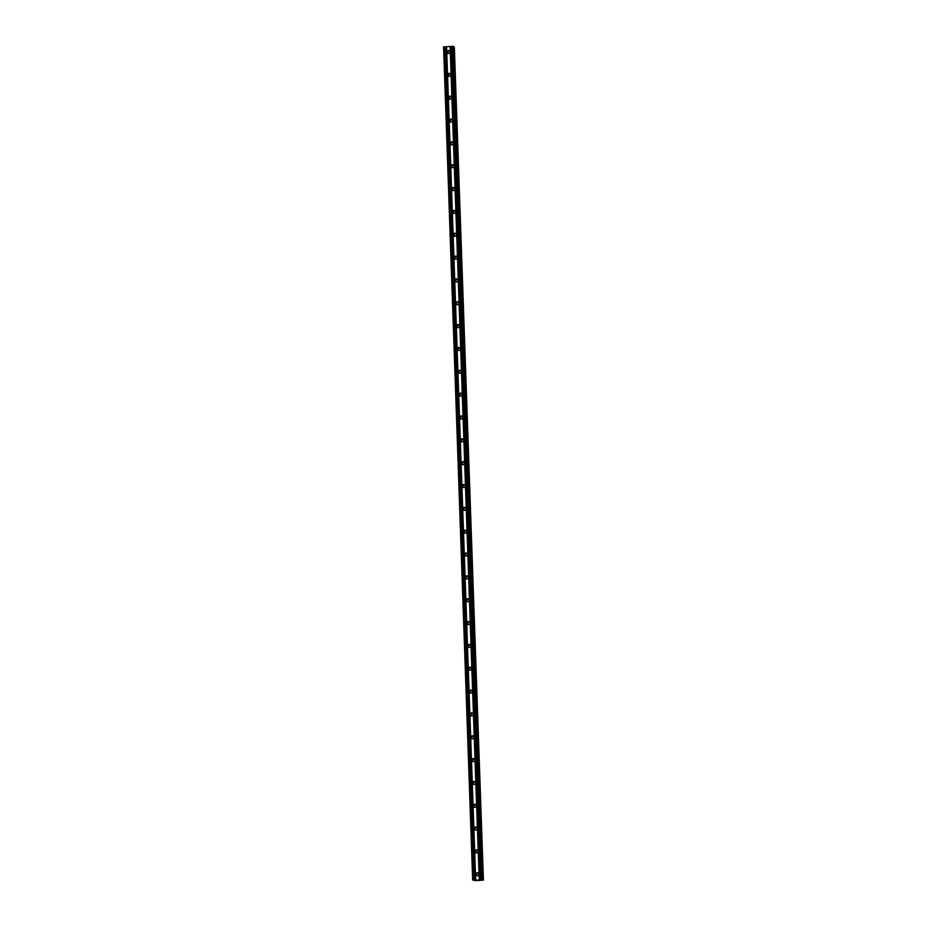 <?xml version="1.0" encoding="UTF-8"?>
<svg xmlns="http://www.w3.org/2000/svg" width="927" height="927" viewBox="0 0 927 927"><rect width="100%" height="100%" fill="white"/><g stroke="black" fill="none" stroke-linecap="round" stroke-linejoin="round"><path stroke-width="1.39" d="M475.748 874.393A1.53 1.506 116.7 0 1 477.938 872.944A1.53 1.506 116.7 0 1 478.761 874.231A1.53 1.506 116.7 0 1 476.571 875.679A1.53 1.506 116.7 0 1 475.748 874.393M476.999 875.818A1.53 1.506 116.7 0 1 478.32 873.211M474.948 851.554A1.53 1.506 116.7 0 1 477.15 850.105A1.53 1.506 116.7 0 1 477.961 851.392A1.53 1.506 116.7 0 1 475.771 852.84A1.53 1.506 116.7 0 1 474.948 851.554M476.211 852.979A1.53 1.506 116.7 0 1 477.521 850.372M474.149 828.703A1.53 1.506 116.7 0 1 476.351 827.266A1.53 1.506 116.7 0 1 477.162 828.553A1.53 1.506 116.7 0 1 474.972 830.001A1.53 1.506 116.7 0 1 474.149 828.703M475.412 830.14A1.53 1.506 116.7 0 1 476.721 827.533M473.361 805.864A1.53 1.506 116.7 0 1 475.551 804.416A1.53 1.506 116.7 0 1 476.374 805.714A1.53 1.506 116.7 0 1 474.172 807.15A1.53 1.506 116.7 0 1 473.361 805.864M474.612 807.301A1.53 1.506 116.7 0 1 475.922 804.694M472.561 783.025A1.53 1.506 116.7 0 1 474.751 781.577A1.53 1.506 116.7 0 1 475.574 782.863A1.53 1.506 116.7 0 1 473.373 784.312A1.53 1.506 116.7 0 1 472.561 783.025M473.813 784.451A1.53 1.506 116.7 0 1 475.122 781.843M471.762 760.186A1.53 1.506 116.7 0 1 473.952 758.738A1.53 1.506 116.7 0 1 474.775 760.024A1.53 1.506 116.7 0 1 472.573 761.473A1.53 1.506 116.7 0 1 471.762 760.186M473.013 761.612A1.53 1.506 116.7 0 1 474.323 759.004M470.962 737.347A1.53 1.506 116.7 0 1 473.152 735.899A1.53 1.506 116.7 0 1 473.975 737.185A1.53 1.506 116.7 0 1 471.785 738.634A1.53 1.506 116.7 0 1 470.962 737.347M472.214 738.773A1.53 1.506 116.7 0 1 473.535 736.165M470.163 714.497A1.53 1.506 116.7 0 1 472.364 713.06A1.53 1.506 116.7 0 1 473.176 714.346A1.53 1.506 116.7 0 1 470.986 715.795A1.53 1.506 116.7 0 1 470.163 714.497M471.426 715.934A1.53 1.506 116.7 0 1 472.735 713.327M469.363 691.658A1.53 1.506 116.7 0 1 471.565 690.209A1.53 1.506 116.7 0 1 472.376 691.507A1.53 1.506 116.7 0 1 470.186 692.944A1.53 1.506 116.7 0 1 469.363 691.658M470.626 693.083A1.53 1.506 116.7 0 1 471.936 690.488M468.575 668.819A1.53 1.506 116.7 0 1 470.765 667.37A1.53 1.506 116.7 0 1 471.576 668.657A1.53 1.506 116.7 0 1 469.386 670.105A1.53 1.506 116.7 0 1 468.575 668.819M469.827 670.244A1.53 1.506 116.7 0 1 471.136 667.637M467.776 645.98A1.53 1.506 116.7 0 1 469.966 644.532A1.53 1.506 116.7 0 1 470.789 645.818A1.53 1.506 116.7 0 1 468.587 647.266A1.53 1.506 116.7 0 1 467.776 645.98M469.027 647.405A1.53 1.506 116.7 0 1 470.337 644.798M466.976 623.141A1.53 1.506 116.7 0 1 469.166 621.693A1.53 1.506 116.7 0 1 469.989 622.979A1.53 1.506 116.7 0 1 467.787 624.427A1.53 1.506 116.7 0 1 466.976 623.141M468.228 624.566A1.53 1.506 116.7 0 1 469.537 621.959M466.177 600.29A1.53 1.506 116.7 0 1 468.367 598.854A1.53 1.506 116.7 0 1 469.189 600.14A1.53 1.506 116.7 0 1 466.999 601.588A1.53 1.506 116.7 0 1 466.177 600.29M467.428 601.727A1.53 1.506 116.7 0 1 468.749 599.12M465.377 577.451A1.53 1.506 116.7 0 1 467.579 576.003A1.53 1.506 116.7 0 1 468.39 577.301A1.53 1.506 116.7 0 1 466.2 578.738A1.53 1.506 116.7 0 1 465.377 577.451M466.64 578.877A1.53 1.506 116.7 0 1 467.95 576.27M464.578 554.613A1.53 1.506 116.7 0 1 466.779 553.164A1.53 1.506 116.7 0 1 467.59 554.45A1.53 1.506 116.7 0 1 465.4 555.899A1.53 1.506 116.7 0 1 464.578 554.613M465.841 556.038A1.53 1.506 116.7 0 1 467.15 553.431M463.79 531.774A1.53 1.506 116.7 0 1 465.98 530.325A1.53 1.506 116.7 0 1 466.791 531.611A1.53 1.506 116.7 0 1 464.601 533.06A1.53 1.506 116.7 0 1 463.79 531.774M465.041 533.199A1.53 1.506 116.7 0 1 466.351 530.592M462.99 508.923A1.53 1.506 116.7 0 1 465.18 507.486A1.53 1.506 116.7 0 1 466.003 508.772A1.53 1.506 116.7 0 1 463.801 510.221A1.53 1.506 116.7 0 1 462.99 508.923M464.242 510.36A1.53 1.506 116.7 0 1 465.551 507.753M462.191 486.084A1.53 1.506 116.7 0 1 464.381 484.647A1.53 1.506 116.7 0 1 465.203 485.933A1.53 1.506 116.7 0 1 463.002 487.382A1.53 1.506 116.7 0 1 462.191 486.084M463.442 487.521A1.53 1.506 116.7 0 1 464.751 484.914M461.391 463.245A1.53 1.506 116.7 0 1 463.581 461.797A1.53 1.506 116.7 0 1 464.404 463.094A1.53 1.506 116.7 0 1 462.214 464.531A1.53 1.506 116.7 0 1 461.391 463.245M462.643 464.67A1.53 1.506 116.7 0 1 463.963 462.063M460.592 440.406A1.53 1.506 116.7 0 1 462.793 438.958A1.53 1.506 116.7 0 1 463.604 440.244A1.53 1.506 116.7 0 1 461.414 441.692A1.53 1.506 116.7 0 1 460.592 440.406M461.855 441.831A1.53 1.506 116.7 0 1 463.164 439.224M459.792 417.567A1.53 1.506 116.7 0 1 461.994 416.119A1.53 1.506 116.7 0 1 462.805 417.405A1.53 1.506 116.7 0 1 460.615 418.853A1.53 1.506 116.7 0 1 459.792 417.567M461.055 418.992A1.53 1.506 116.7 0 1 462.364 416.385M459.004 394.717A1.53 1.506 116.7 0 1 461.194 393.28A1.53 1.506 116.7 0 1 462.005 394.566A1.53 1.506 116.7 0 1 459.815 396.014A1.53 1.506 116.7 0 1 459.004 394.717M460.255 396.153A1.53 1.506 116.7 0 1 461.565 393.546M458.205 371.878A1.53 1.506 116.7 0 1 460.395 370.429A1.53 1.506 116.7 0 1 461.217 371.727A1.53 1.506 116.7 0 1 459.016 373.164A1.53 1.506 116.7 0 1 458.205 371.878M459.456 373.314A1.53 1.506 116.7 0 1 460.765 370.707M457.405 349.039A1.53 1.506 116.7 0 1 459.595 347.59A1.53 1.506 116.7 0 1 460.418 348.888A1.53 1.506 116.7 0 1 458.216 350.325A1.53 1.506 116.7 0 1 457.405 349.039M458.656 350.464A1.53 1.506 116.7 0 1 459.966 347.857M456.605 326.2A1.53 1.506 116.7 0 1 458.795 324.751A1.53 1.506 116.7 0 1 459.618 326.037A1.53 1.506 116.7 0 1 457.428 327.486A1.53 1.506 116.7 0 1 456.605 326.2M457.857 327.625A1.53 1.506 116.7 0 1 459.178 325.018M455.806 303.361A1.53 1.506 116.7 0 1 458.008 301.912A1.53 1.506 116.7 0 1 458.819 303.199A1.53 1.506 116.7 0 1 456.629 304.647A1.53 1.506 116.7 0 1 455.806 303.361M457.069 304.786A1.53 1.506 116.7 0 1 458.378 302.179M455.006 280.51A1.53 1.506 116.7 0 1 457.208 279.073A1.53 1.506 116.7 0 1 458.019 280.36A1.53 1.506 116.7 0 1 455.829 281.808A1.53 1.506 116.7 0 1 455.006 280.51M456.269 281.947A1.53 1.506 116.7 0 1 457.579 279.34M454.218 257.671A1.53 1.506 116.7 0 1 456.408 256.223A1.53 1.506 116.7 0 1 457.22 257.521A1.53 1.506 116.7 0 1 455.03 258.957A1.53 1.506 116.7 0 1 454.218 257.671M455.47 259.108A1.53 1.506 116.7 0 1 456.779 256.501M453.419 234.832A1.53 1.506 116.7 0 1 455.609 233.384A1.53 1.506 116.7 0 1 456.432 234.67A1.53 1.506 116.7 0 1 454.23 236.118A1.53 1.506 116.7 0 1 453.419 234.832M454.67 236.258A1.53 1.506 116.7 0 1 455.98 233.65M452.619 211.993A1.53 1.506 116.7 0 1 454.809 210.545A1.53 1.506 116.7 0 1 455.632 211.831A1.53 1.506 116.7 0 1 453.43 213.28A1.53 1.506 116.7 0 1 452.619 211.993M453.871 213.419A1.53 1.506 116.7 0 1 455.18 210.811M451.82 189.154A1.53 1.506 116.7 0 1 454.01 187.706A1.53 1.506 116.7 0 1 454.833 188.992A1.53 1.506 116.7 0 1 452.643 190.441A1.53 1.506 116.7 0 1 451.82 189.154M453.071 190.58A1.53 1.506 116.7 0 1 454.392 187.972M451.02 166.304A1.53 1.506 116.7 0 1 453.222 164.867A1.53 1.506 116.7 0 1 454.033 166.153A1.53 1.506 116.7 0 1 451.843 167.602A1.53 1.506 116.7 0 1 451.02 166.304M452.283 167.741A1.53 1.506 116.7 0 1 453.593 165.133M450.221 143.465A1.53 1.506 116.7 0 1 452.422 142.016A1.53 1.506 116.7 0 1 453.233 143.314A1.53 1.506 116.7 0 1 451.043 144.751A1.53 1.506 116.7 0 1 450.221 143.465M451.484 144.89A1.53 1.506 116.7 0 1 452.793 142.294M449.433 120.626A1.53 1.506 116.7 0 1 451.623 119.177A1.53 1.506 116.7 0 1 452.434 120.464A1.53 1.506 116.7 0 1 450.244 121.912A1.53 1.506 116.7 0 1 449.433 120.626M450.684 122.051A1.53 1.506 116.7 0 1 451.994 119.444M448.633 97.787A1.53 1.506 116.7 0 1 450.823 96.338A1.53 1.506 116.7 0 1 451.646 97.625A1.53 1.506 116.7 0 1 449.444 99.073A1.53 1.506 116.7 0 1 448.633 97.787M449.885 99.212A1.53 1.506 116.7 0 1 451.194 96.605M447.834 74.948A1.53 1.506 116.7 0 1 450.024 73.5A1.53 1.506 116.7 0 1 450.846 74.786A1.53 1.506 116.7 0 1 448.645 76.234A1.53 1.506 116.7 0 1 447.834 74.948M449.085 76.373A1.53 1.506 116.7 0 1 450.395 73.766M447.034 52.097A1.53 1.506 116.7 0 1 449.224 50.661A1.53 1.506 116.7 0 1 450.047 51.947A1.53 1.506 116.7 0 1 447.857 53.395A1.53 1.506 116.7 0 1 447.034 52.097M448.286 53.534A1.53 1.506 116.7 0 1 449.607 50.927M447.868 52.155A2.19 2.144 116.7 0 1 448.251 51.402M448.668 75.006A2.19 2.144 116.7 0 1 449.05 74.253M449.468 97.845A2.19 2.144 116.7 0 1 449.85 97.092M450.267 120.684A2.19 2.144 116.7 0 1 450.649 119.931M451.067 143.523A2.19 2.144 116.7 0 1 451.437 142.77M451.866 166.362A2.19 2.144 116.7 0 1 452.237 165.609M452.654 189.212A2.19 2.144 116.7 0 1 453.036 188.459M453.454 212.051A2.19 2.144 116.7 0 1 453.836 211.298M454.253 234.89A2.19 2.144 116.7 0 1 454.636 234.137M455.053 257.729A2.19 2.144 116.7 0 1 455.435 256.976M455.852 280.568A2.19 2.144 116.7 0 1 456.223 279.815M456.652 303.419A2.19 2.144 116.7 0 1 457.023 302.665M457.44 326.258A2.19 2.144 116.7 0 1 457.822 325.504M458.239 349.097A2.19 2.144 116.7 0 1 458.622 348.343M459.039 371.936A2.19 2.144 116.7 0 1 459.421 371.182M459.838 394.775A2.19 2.144 116.7 0 1 460.221 394.021M460.638 417.625A2.19 2.144 116.7 0 1 461.009 416.872M461.437 440.464A2.19 2.144 116.7 0 1 461.808 439.711M462.225 463.303A2.19 2.144 116.7 0 1 462.608 462.55M463.025 486.142A2.19 2.144 116.7 0 1 463.407 485.389M463.824 508.981A2.19 2.144 116.7 0 1 464.207 508.228M464.624 531.831A2.19 2.144 116.7 0 1 465.006 531.078M465.424 554.67A2.19 2.144 116.7 0 1 465.794 553.917M466.223 577.509A2.19 2.144 116.7 0 1 466.594 576.756M467.011 600.348A2.19 2.144 116.7 0 1 467.393 599.595M467.811 623.187A2.19 2.144 116.7 0 1 468.193 622.446M468.61 646.038A2.19 2.144 116.7 0 1 468.992 645.285M469.41 668.877A2.19 2.144 116.7 0 1 469.792 668.124M470.209 691.716A2.19 2.144 116.7 0 1 470.58 690.963M471.009 714.555A2.19 2.144 116.7 0 1 471.38 713.802M471.797 737.405A2.19 2.144 116.7 0 1 472.179 736.652M472.596 760.244A2.19 2.144 116.7 0 1 472.979 759.491M473.396 783.083A2.19 2.144 116.7 0 1 473.778 782.33M474.195 805.922A2.19 2.144 116.7 0 1 474.578 805.169M474.995 828.761A2.19 2.144 116.7 0 1 475.377 828.008M475.794 851.612A2.19 2.144 116.7 0 1 476.165 850.859M476.582 874.451A2.19 2.144 116.7 0 1 476.965 873.697M482.573 879.642L453.477 46.477L452.863 46.35L443.57 46.86L472.666 880.036L483.43 880.082L475.818 880.65L472.666 880.036M483.43 880.082L454.334 46.906L453.488 46.837M479.143 880.001L478.32 880.047L479.143 880.001M477.787 880.175L477.162 880.094M450.128 46.489L479.224 879.653M446.571 46.674L475.667 879.839M450.383 46.501L479.479 879.665M451.449 46.443L480.545 879.607M451.634 46.42L480.731 879.584M452.863 46.35L481.959 879.514M453.245 46.362L482.341 879.526M454.242 46.86L483.338 880.024M443.836 46.813L472.932 879.99M445.064 46.756L474.16 879.92M445.319 46.767L474.415 879.932M446.397 46.709L475.493 879.874"/></g></svg>
